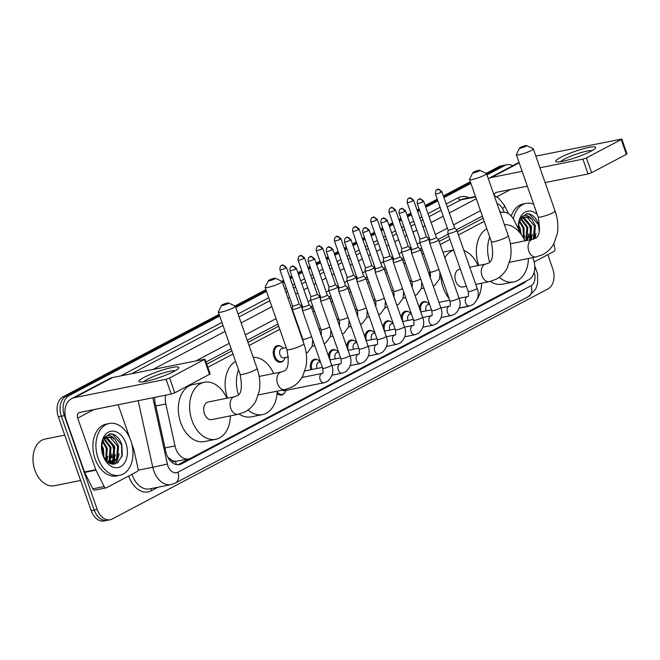 <?xml version="1.0" encoding="UTF-8"?>
<svg xmlns="http://www.w3.org/2000/svg" width="660" height="660" viewBox="0 0 660 660"><rect width="100%" height="100%" fill="white"/><g stroke="black" fill="none" stroke-linecap="round" stroke-linejoin="round"><path stroke-width="0.99" d="M283.552 360.376A8.456 5.808 -101.3 0 1 280.813 362.208A8.456 5.808 -101.3 0 1 273.9 356.689A8.456 5.808 -101.3 0 1 277.489 345.617A8.456 5.808 -101.3 0 1 280.723 346.252M310.802 369.74A8.456 5.808 -101.3 0 1 314.581 359.254A8.456 5.808 -101.3 0 1 317.815 359.89M328.507 356.095A8.456 5.808 -101.3 0 1 332.764 349.651A8.456 5.808 -101.3 0 1 335.998 350.287M346.69 346.5A8.456 5.808 -101.3 0 1 350.947 340.048A8.456 5.808 -101.3 0 1 354.181 340.684M364.873 336.897A8.456 5.808 -101.3 0 1 369.13 330.454A8.456 5.808 -101.3 0 1 372.364 331.081M383.056 327.294A8.456 5.808 -101.3 0 1 387.313 320.851A8.456 5.808 -101.3 0 1 390.547 321.478M401.239 317.691A8.456 5.808 -101.3 0 1 405.496 311.248A8.456 5.808 -101.3 0 1 408.73 311.875M419.422 308.088A8.456 5.808 -101.3 0 1 423.679 301.645A8.456 5.808 -101.3 0 1 426.913 302.28M165.66 395.191A15.856 10.898 78.7 0 0 165.817 403.986L175.015 445.921A15.856 10.898 78.7 0 0 175.766 448.569A15.856 10.898 78.7 0 0 188.727 458.923A15.856 10.898 78.7 0 0 190.798 458.18L528.841 279.675A15.856 10.898 78.7 0 0 532.678 257.647M167.838 457.215L171.369 460.004A5.288 3.63 78.7 0 0 175.444 461.414A15.856 11.294 62.2 0 1 176.278 464.541M175.444 461.414L175.618 461.323A15.856 10.898 -101.3 0 1 171.369 460.004M483.103 218.229L457.355 231.833M448.841 236.321L439.172 241.436M422.474 250.247L420.989 251.031M404.291 259.85L402.806 260.634M386.108 269.453L384.623 270.237M367.925 279.056L366.44 279.84M349.742 288.651L348.257 289.443M331.559 298.254L330.074 299.046M313.376 307.857L311.891 308.641M295.193 317.46L294.772 317.683M278.701 326.172L247.962 342.4M231.899 350.889L206.745 364.163M175.618 461.323L188.727 458.923M484.201 221.364L458.444 234.96M449.938 239.456L440.261 244.563M423.571 253.374L422.087 254.166M405.388 262.977L403.903 263.769M387.205 272.58L385.721 273.364M369.022 282.183L367.537 282.967M350.839 291.786L349.354 292.57M332.656 301.389L331.171 302.173M314.474 310.984L312.988 311.776M296.29 320.587L295.861 320.818M279.79 329.299L249.059 345.526M232.988 354.016L207.842 367.298M520.93 234.052L513.991 220.126A15.856 10.898 78.7 0 0 502.079 212.273A15.856 10.898 78.7 0 0 500.272 212.883M284.278 393.212A8.456 5.808 -101.3 0 1 281.539 395.043A8.456 5.808 -101.3 0 1 277.084 393.475M154.712 397.386A15.856 10.898 78.7 0 0 155.215 403.367L165.792 451.588A15.856 10.898 78.7 0 0 166.543 454.237A15.856 10.898 78.7 0 0 179.512 464.582A15.856 10.898 78.7 0 0 181.574 463.848L523.57 283.255A15.856 10.898 78.7 0 0 526.267 281.036M189.296 458.782L178.563 464.45A15.856 10.898 -101.3 0 1 177.969 464.731M531.688 237.847A21.145 14.528 -101.3 0 1 531.473 239.555A21.145 14.528 -101.3 0 0 531.688 237.847M114.865 457.957A21.145 14.528 -101.3 0 1 114.13 462.082A21.145 14.528 -101.3 0 0 114.865 457.957M113.974 462.627A21.145 14.528 -101.3 0 1 113.429 464.244A21.145 14.528 -101.3 0 0 113.974 462.627M547.8 254.686L552.758 268.843A15.856 10.898 -101.3 0 1 548.097 288.849L112.233 519.007A15.856 10.898 -101.3 0 1 110.162 519.75A15.856 10.898 -101.3 0 1 97.201 509.404L64.358 415.618A15.856 10.898 -101.3 0 1 69.019 395.612L219.697 316.041M486.973 174.9L504.883 165.445A15.856 10.898 -101.3 0 1 506.946 164.711A15.856 10.898 -101.3 0 1 512.721 165.726M235.768 307.56L266.5 291.332M282.571 282.843L284.179 281.993M290.317 278.751L292.363 277.67M298.51 274.428L302.363 272.39M308.5 269.148L310.546 268.067M316.693 264.825L320.546 262.787M326.683 259.545L328.729 258.464M334.876 255.222L338.728 253.192M344.866 249.942L346.912 248.87M353.059 245.619L356.911 243.589M363.049 240.339L365.096 239.266M371.242 236.016L375.094 233.986M381.233 230.744L383.278 229.663M389.425 226.421L393.277 224.383M399.415 221.141L401.462 220.06M407.608 216.818L411.452 214.78M417.599 211.538L419.644 210.457M425.782 207.215L437.827 200.855M443.965 197.612L470.91 183.389M110.162 519.75L104.14 520.963A15.856 10.898 -101.3 0 1 91.179 510.609L58.336 416.823L61.347 416.221A15.856 10.898 -101.3 0 1 66.008 396.214L219.4 315.208L66.008 396.214A15.856 10.898 -101.3 0 0 61.347 416.221L94.19 510.007L61.347 416.221L64.358 415.618M107.151 520.352A15.856 10.898 -101.3 0 1 94.19 510.007A15.856 10.898 -101.3 0 0 107.151 520.352M486.214 173.332L498.853 166.658L501.864 166.056A15.856 10.898 -101.3 0 1 503.935 165.313A15.856 10.898 -101.3 0 0 501.864 166.056L486.684 174.075L501.864 166.056L504.883 165.445M235.471 306.727L266.203 290.499L235.471 306.727M282.274 282.01L283.882 281.16L282.274 282.01M290.029 277.918L292.075 276.837L290.029 277.918M298.213 273.595L302.065 271.557L298.213 273.595M308.212 268.315L310.258 267.234L308.212 268.315M316.396 263.992L320.248 261.954L316.396 263.992M326.395 258.712L328.433 257.631L326.395 258.712M334.579 254.389L338.432 252.359L334.579 254.389M344.578 249.109L346.615 248.036L344.578 249.109M352.762 244.786L356.614 242.756L352.762 244.786M362.761 239.514L364.798 238.433L362.761 239.514M370.945 235.191L374.798 233.153L370.945 235.191M380.944 229.911L382.981 228.83L380.944 229.911M389.128 225.588L392.98 223.55L389.128 225.588M399.127 220.308L401.164 219.227L399.127 220.308M407.311 215.985L411.163 213.947L407.311 215.985M417.31 210.705L419.347 209.624L417.31 210.705M425.494 206.382L437.531 200.029L425.494 206.382M443.677 196.779L470.613 182.556L443.677 196.779M482.361 216.109L456.373 229.837M448.099 234.201L438.19 239.44M421.732 248.127L420.007 249.035M403.549 257.73L401.825 258.637M385.366 267.333L383.641 268.24M367.183 276.928L365.459 277.843M349 286.531L347.275 287.447M330.817 296.134L329.092 297.049M312.634 305.737L310.909 306.644M294.451 315.34L294.022 315.562M277.959 324.052L247.22 340.279M231.157 348.76L206.002 362.043M501.435 212.404A15.856 10.898 78.7 0 0 499.711 211.266M112.744 464.228A21.145 14.528 78.7 0 0 113.149 463.023M113.248 462.693A21.145 14.528 78.7 0 0 113.916 459.657M114.221 456.068A21.145 14.528 78.7 0 0 112.522 445.5M531.053 235.958A21.145 14.528 78.7 0 0 529.345 225.398M111.771 453.907A25.369 17.432 -101.3 0 1 111.919 457.603A25.369 17.432 -101.3 0 0 111.771 453.907M528.602 233.797A25.369 17.432 -101.3 0 1 528.751 237.493A25.369 17.432 -101.3 0 0 528.602 233.797M58.336 416.823A15.856 10.898 -101.3 0 1 62.997 396.817L219.112 314.383M235.001 305.984L265.914 289.666M281.803 281.275L283.594 280.327M289.74 277.084L291.778 276.004M297.924 272.762L301.777 270.724M307.923 267.481L309.961 266.401M316.107 263.159L319.96 261.129M326.106 257.878L328.144 256.806M334.29 253.555L338.143 251.526M344.289 248.275L346.327 247.203M352.473 243.952L356.326 241.923M362.472 238.681L364.51 237.6M370.656 234.358L374.509 232.32M380.655 229.078L382.693 227.997M388.839 224.755L392.692 222.717M398.838 219.475L400.876 218.394M407.022 215.152L410.875 213.114M417.021 209.872L419.059 208.791M425.205 205.549L437.242 199.196M443.388 195.946L470.324 181.723M498.853 166.658A15.856 10.898 -101.3 0 1 500.923 165.916L506.946 164.711M173.951 371.448A21.145 3.061 160.7 0 1 154.828 379.03A21.145 3.061 160.7 0 1 139.846 381.959A21.145 3.061 160.7 0 1 143.831 377.487A21.145 3.061 160.7 0 1 167.788 368.519A21.145 3.061 160.7 0 1 178.447 368.437A21.145 3.061 160.7 0 1 173.951 371.448M175.139 370.796A16.912 2.45 -19.3 0 0 163.309 372.983A16.912 2.45 -19.3 0 0 147.642 379.162A16.912 2.45 -19.3 0 0 143.905 381.736M131.695 443.454L133.856 449.625A2.64 1.815 78.7 0 1 133.98 450.062L138.055 468.641A2.64 1.815 78.7 0 1 137.156 471.529L106.466 487.74A2.64 1.815 78.7 0 1 106.12 487.864L94.825 490.124A2.64 1.815 -101.3 0 1 92.837 488.821L84.662 472.411A2.64 1.815 -101.3 0 1 84.488 471.991L66.412 420.379A21.145 15.056 62.2 0 1 71.602 398.665A21.145 15.056 62.2 0 1 74.563 397.617L166.064 379.261L169.587 378.015L174.776 392.824L171.245 394.07L79.744 412.426A5.288 3.762 -117.8 0 0 79.01 412.682A5.288 3.762 -117.8 0 0 77.707 418.118L95.782 469.73A2.64 1.815 78.7 0 0 95.964 470.143L104.14 486.552A2.64 1.815 78.7 0 0 106.12 487.864M71.602 398.665L109.675 378.56A21.145 15.056 62.2 0 1 112.637 377.512L204.988 359.147L169.587 378.015M204.988 359.147L210.177 373.956L174.776 392.824M118.132 404.72L129.838 438.141M80.619 480.463L54.367 485.727A23.785 16.343 -101.3 0 1 36.053 473.03L35.904 472.709A22.729 15.617 -101.3 0 1 34.823 470.011A22.729 15.617 -101.3 0 1 33 458.213L33.008 457.858A23.785 16.343 -101.3 0 1 45.012 439.082L64.738 435.13M36.053 473.03A23.785 16.343 -101.3 0 1 34.914 470.201A23.785 16.343 -101.3 0 1 33.008 457.858M110.632 460.276A23.785 16.343 -101.3 0 1 110.22 462.949M130.862 440.748A26.425 18.158 -101.3 0 1 119.65 475.324A26.425 18.158 -101.3 0 1 98.043 458.081A26.425 18.158 -101.3 0 1 109.255 423.505A26.425 18.158 -101.3 0 1 130.862 440.748M119.65 475.324L116.638 475.934A26.425 18.158 -101.3 0 1 95.032 458.683A26.425 18.158 -101.3 0 1 106.243 424.108L109.255 423.505M103.513 456.91L110.105 463.576L117.653 462.891L122.257 455.317L121.819 444.807C119.468 437.959 115.789 434.305 110.789 433.859L109.56 433.999L103.595 438.636C107.126 434.14 110.946 434.486 115.071 439.675A13.216 9.083 -101.3 0 0 108.091 437.217A13.216 9.083 -101.3 0 0 102.473 442.464L101.475 446.737M102.968 455.483A18.497 12.713 -101.3 0 1 101.483 445.88A18.497 12.713 -101.3 0 1 111.631 431.153A18.497 12.713 -101.3 0 1 125.936 443.347A18.497 12.713 -101.3 0 1 121.242 466.257A18.497 12.713 -101.3 0 1 103.851 457.677A18.497 12.713 -101.3 0 1 102.968 455.483M109.626 463.361L112.843 459.83L113.825 446.853L105.971 438.058M109.964 463.518L113.784 459.64L114.766 446.663L107.547 438.017L106.425 437.794M107.91 462.305L109.073 460.589L110.063 447.604L104.239 439.535M108.38 462.643L110.014 460.399L111.004 447.422L104.659 439.09M105.798 460.342L106.293 448.363L102.688 441.977M106.359 460.944L107.242 448.173L103.051 441.251M103.249 456.258L102.531 449.122L101.5 446.473M103.958 457.727L103.471 448.932L101.747 445.005M110.385 463.683L111.862 463.411L117.546 458.89L118.536 445.912L115.071 439.675M111.392 463.493L116.605 459.079L117.595 446.094L110.377 437.448L107.836 437.266M110.022 463.534L111.862 463.411M106.763 461.34L107.861 456.151M109.296 463.188L111.623 455.4M111.878 464.112L112.546 463.237M112.72 462.982L115.393 454.641M114.988 464.062L117.125 461.159L119.155 453.89M106.433 461.026L106.639 460.391M108.982 463.015L110.401 459.632M111.54 464.038L112.051 463.369M112.142 463.237L114.163 458.873M114.526 464.153L116.655 461.249L117.934 458.122M121.877 456.72L121.489 444.733L112.571 434.247L109.345 434.049M227.716 303.699A3.696 0.536 -19.3 0 0 228.508 302.94A3.696 0.536 -19.3 0 0 225.976 303.369A3.696 0.536 -19.3 0 0 222.445 304.755A3.696 0.536 -19.3 0 0 221.595 305.365A3.696 0.536 -19.3 0 0 223.699 305.225A3.696 0.536 -19.3 0 0 227.716 303.699M228.508 302.94L235.133 306.05A8.984 1.303 160.7 0 1 235.29 306.19A8.984 1.303 160.7 0 1 233.211 307.882A8.984 1.303 160.7 0 1 224.029 311.413A8.984 1.303 160.7 0 1 218.328 312.13A8.984 1.303 160.7 0 1 218.353 311.924L221.595 305.365M238.128 414.315A8.984 6.171 78.7 0 1 230.785 408.449A8.984 6.171 78.7 0 1 233.425 397.114A8.984 6.171 78.7 0 1 234.597 396.693L208.238 401.981A8.984 6.171 78.7 0 0 204.427 413.737A8.984 6.171 78.7 0 0 211.777 419.603L238.128 414.315L245 411.881C249.67 409.365 253.308 405.685 255.915 400.834L259.182 391.372C260.502 383.922 259.801 376.258 257.07 368.387L235.29 306.19M230.398 415.866A29.073 19.973 -101.3 0 1 215.721 439.296A29.073 19.973 -101.3 0 1 191.953 420.329A29.073 19.973 -101.3 0 1 204.286 382.288A29.073 19.973 -101.3 0 1 226.867 398.244M215.721 439.296L204.427 441.565A29.073 19.973 -101.3 0 1 180.658 422.59A29.073 19.973 -101.3 0 1 192.992 384.557L204.286 382.288M274.519 278.982A3.696 0.536 -19.3 0 0 275.311 278.231A3.696 0.536 -19.3 0 0 272.778 278.66A3.696 0.536 -19.3 0 0 269.247 280.038A3.696 0.536 -19.3 0 0 268.397 280.649A3.696 0.536 -19.3 0 0 270.501 280.508A3.696 0.536 -19.3 0 0 274.519 278.982M275.311 278.231L281.935 281.333A8.984 1.303 160.7 0 1 282.092 281.482A8.984 1.303 160.7 0 1 280.013 283.165A8.984 1.303 160.7 0 1 270.831 286.704A8.984 1.303 160.7 0 1 265.13 287.422A8.984 1.303 160.7 0 1 265.155 287.207L268.397 280.649M258.324 394.927A8.984 6.171 78.7 0 0 258.58 394.886L284.938 389.606L291.802 387.164C296.472 384.648 300.11 380.968 302.717 376.117L305.984 366.663C307.304 359.205 306.603 351.541 303.872 343.67L282.092 281.482M277.2 391.157A29.073 19.973 -101.3 0 1 262.523 414.579A29.073 19.973 -101.3 0 1 248.053 409.975M262.523 414.579L251.229 416.848A29.073 19.973 -101.3 0 1 239.167 414.084M227.543 398.112A29.073 19.973 -101.3 0 1 227.461 397.881A29.073 19.973 -101.3 0 1 235.587 361.424M238.425 394.622A29.073 19.973 -101.3 0 1 238.499 369.74M253.192 357.316A29.073 19.973 -101.3 0 1 273.669 373.535M478.921 171.047A3.696 0.536 -19.3 0 0 479.721 170.288A3.696 0.536 -19.3 0 0 477.188 170.717A3.696 0.536 -19.3 0 0 473.649 172.103A3.696 0.536 -19.3 0 0 472.808 172.706A3.696 0.536 -19.3 0 0 474.903 172.565A3.696 0.536 -19.3 0 0 478.921 171.047M479.721 170.288L486.346 173.39A8.984 1.303 160.7 0 1 486.494 173.539A8.984 1.303 160.7 0 1 484.415 175.222A8.984 1.303 160.7 0 1 475.241 178.761A8.984 1.303 160.7 0 1 469.54 179.479A8.984 1.303 160.7 0 1 469.565 179.264L472.808 172.706M460.342 269.148L459.451 269.329A8.984 6.171 78.7 0 0 455.639 281.086A8.984 6.171 78.7 0 0 462.982 286.951L466.339 286.275M481.61 283.214A29.073 19.973 -101.3 0 1 477.378 298.848M469.153 306.001A29.073 19.973 -101.3 0 1 466.933 306.644A29.073 19.973 -101.3 0 1 464.648 306.908M449.072 298.501A29.073 19.973 -101.3 0 1 443.165 287.669A29.073 19.973 -101.3 0 1 440.831 274.956M444.873 257.722A29.073 19.973 -101.3 0 1 453.684 250.132M463.881 250.47A29.073 19.973 -101.3 0 1 478.079 265.592M429.528 275.418A29.073 19.973 -101.3 0 1 429.833 271.26M442.942 252.219A29.073 19.973 -101.3 0 1 444.205 251.897L453.635 250.008M525.731 146.33A3.696 0.536 -19.3 0 0 526.523 145.571A3.696 0.536 -19.3 0 0 523.99 146A3.696 0.536 -19.3 0 0 520.459 147.386A3.696 0.536 -19.3 0 0 519.61 147.997A3.696 0.536 -19.3 0 0 521.705 147.856A3.696 0.536 -19.3 0 0 525.731 146.33M526.523 145.571L533.148 148.673A8.984 1.303 160.7 0 1 533.305 148.822A8.984 1.303 160.7 0 1 531.217 150.513A8.984 1.303 160.7 0 1 522.043 154.044A8.984 1.303 160.7 0 1 516.343 154.762A8.984 1.303 160.7 0 1 516.367 154.555L519.61 147.997M509.536 262.276A8.984 6.171 78.7 0 0 509.784 262.235L536.143 256.946L543.015 254.512C547.684 251.996 551.323 248.317 553.93 243.466L557.197 234.003C558.517 226.553 557.815 218.889 555.085 211.018L533.305 148.822M528.413 258.497A29.073 19.973 -101.3 0 1 513.736 281.927A29.073 19.973 -101.3 0 1 499.265 277.324M513.736 281.927L502.441 284.196A29.073 19.973 -101.3 0 1 490.38 281.432M478.756 265.46A29.073 19.973 -101.3 0 1 478.673 265.221A29.073 19.973 -101.3 0 1 486.799 228.773M489.637 261.971A29.073 19.973 -101.3 0 1 489.712 237.088M504.405 224.664A29.073 19.973 -101.3 0 1 524.881 240.875M324.043 382.742A4.76 3.267 -101.3 0 1 320.149 379.64A4.76 3.267 -101.3 0 1 321.37 373.741A4.76 3.267 -101.3 0 1 322.171 373.411L322.41 373.321C323.136 373.692 323.227 372.009 322.69 368.272A4.76 0.693 -19.3 0 0 325.71 367.892A4.76 0.693 -19.3 0 0 330.569 366.019A4.76 0.693 -19.3 0 0 330.751 365.921A4.76 0.693 -19.3 0 0 331.666 365.128C334.051 371.217 332.698 376.612 327.591 381.307L324.043 382.742L284.575 390.662A4.76 3.267 -101.3 0 1 282.455 390.101M285.912 390.39L285.516 391.322A7.928 5.445 -101.3 0 1 282.191 394.375A7.928 5.445 -101.3 0 1 277.175 391.966M310.274 308.072A4.76 0.693 -19.3 0 0 311.371 307.172A4.76 0.693 -19.3 0 0 311.355 307.139L309.086 304.639A3.432 0.495 -19.3 0 0 309.078 304.623A3.432 0.495 -19.3 0 1 308.294 305.291A3.432 0.495 -19.3 0 1 303.715 306.916A3.432 0.495 -19.3 0 1 302.61 306.925A3.432 0.495 -19.3 0 1 302.602 306.892L302.387 310.274A4.76 0.693 -19.3 0 0 302.396 310.324A4.76 0.693 -19.3 0 0 303.93 310.307A4.76 0.693 -19.3 0 0 310.274 308.072M328.457 298.468A4.76 0.693 -19.3 0 0 329.554 297.577A4.76 0.693 -19.3 0 0 329.538 297.536L327.269 295.036A3.432 0.495 -19.3 0 1 327.277 295.045A3.432 0.495 -19.3 0 1 326.477 295.697A3.432 0.495 -19.3 0 1 321.899 297.313A3.432 0.495 -19.3 0 1 320.785 297.322A3.432 0.495 -19.3 0 1 320.785 297.289L320.57 300.679A4.76 0.693 -19.3 0 0 320.578 300.721A4.76 0.693 -19.3 0 0 322.113 300.704A4.76 0.693 -19.3 0 0 328.457 298.468M317.097 368.478A4.76 3.267 -101.3 0 1 317.056 368.354A4.76 3.267 -101.3 0 1 319.077 362.125L320.447 361.853M338.968 287.686A3.432 0.495 -19.3 0 0 338.968 287.719L338.753 291.076A4.76 0.693 -19.3 0 0 338.762 291.118A4.76 0.693 -19.3 0 0 340.296 291.101A4.76 0.693 -19.3 0 0 346.64 288.865A4.76 0.693 -19.3 0 0 347.737 287.974A4.76 0.693 -19.3 0 0 347.721 287.933L345.452 285.433A3.432 0.495 -19.3 0 0 345.444 285.417M331.972 249.859A3.432 0.495 -19.3 0 1 328.465 251.212A3.432 0.495 -19.3 0 1 326.287 251.485L338.968 287.719A3.432 0.495 -19.3 0 0 340.082 287.71A3.432 0.495 -19.3 0 0 344.66 286.093A3.432 0.495 -19.3 0 0 345.46 285.45L332.772 249.216C327.187 244.398 329.06 248.152 327.921 247.31A3.432 2.45 -117.8 0 1 328.399 247.145A3.432 2.45 62.2 0 1 331.972 249.859A3.432 0.495 -19.3 0 0 332.772 249.216M311.916 369.517A7.928 5.445 -101.3 0 1 315.439 359.626A7.928 5.445 -101.3 0 1 319.688 361.152L320.405 361.861M335.28 358.875A4.76 3.267 -101.3 0 1 335.239 358.751A4.76 3.267 -101.3 0 1 337.26 352.522L338.629 352.25M364.823 279.262A4.76 0.693 -19.3 0 0 365.921 278.372A4.76 0.693 -19.3 0 0 365.904 278.33L363.635 275.83A3.432 0.495 -19.3 0 1 363.643 275.847A3.432 0.495 -19.3 0 1 362.843 276.49A3.432 0.495 -19.3 0 1 358.264 278.108A3.432 0.495 -19.3 0 1 357.151 278.116L356.936 281.474A4.76 0.693 -19.3 0 0 356.945 281.515A4.76 0.693 -19.3 0 0 358.479 281.507A4.76 0.693 -19.3 0 0 364.823 279.262M357.151 278.083A3.432 0.495 -19.3 0 0 357.151 278.116L344.471 241.89A3.432 0.495 -19.3 0 0 346.649 241.609A3.432 0.495 -19.3 0 0 350.155 240.257A3.432 0.495 -19.3 0 0 350.955 239.613L363.643 275.847M330.099 359.914A7.928 5.445 -101.3 0 1 333.622 350.023A7.928 5.445 -101.3 0 1 337.87 351.557L338.588 352.258M353.463 349.272A4.76 3.267 -101.3 0 1 353.422 349.148A4.76 3.267 -101.3 0 1 355.443 342.928L356.804 342.647M383.006 269.659A4.76 0.693 -19.3 0 0 384.103 268.768A4.76 0.693 -19.3 0 0 384.087 268.736L381.818 266.227A3.432 0.495 -19.3 0 0 381.81 266.219A3.432 0.495 -19.3 0 1 381.026 266.887A3.432 0.495 -19.3 0 1 376.447 268.504A3.432 0.495 -19.3 0 1 375.334 268.513A3.432 0.495 -19.3 0 0 375.334 268.513L375.119 271.87A4.76 0.693 -19.3 0 0 375.127 271.912A4.76 0.693 -19.3 0 0 376.662 271.903A4.76 0.693 -19.3 0 0 383.006 269.659M348.282 350.311A7.928 5.445 -101.3 0 1 351.805 340.42A7.928 5.445 -101.3 0 1 356.053 341.954L356.771 342.655M371.646 339.669A4.76 3.267 -101.3 0 1 371.605 339.545A4.76 3.267 -101.3 0 1 373.618 333.325L374.987 333.044M401.189 260.057A4.76 0.693 -19.3 0 0 402.286 259.165A4.76 0.693 -19.3 0 0 402.27 259.132L400.001 256.625A3.432 0.495 -19.3 0 1 400.001 256.641A3.432 0.495 -19.3 0 1 399.209 257.284A3.432 0.495 -19.3 0 1 394.63 258.901A3.432 0.495 -19.3 0 1 393.517 258.91A3.432 0.495 -19.3 0 1 393.517 258.885L393.302 262.267A4.76 0.693 -19.3 0 0 393.31 262.309A4.76 0.693 -19.3 0 0 394.845 262.3A4.76 0.693 -19.3 0 0 401.189 260.057M366.465 340.709A7.928 5.445 -101.3 0 1 369.988 330.817A7.928 5.445 -101.3 0 1 374.236 332.351L374.954 333.052M389.829 330.074A4.76 3.267 -101.3 0 1 389.788 329.942A4.76 3.267 -101.3 0 1 391.801 323.722L393.17 323.45L392.42 322.748A7.928 5.445 -101.3 0 0 388.171 321.214L385.432 321.766M411.7 249.282A3.432 0.495 -19.3 0 0 411.7 249.315L411.485 252.664A4.76 0.693 -19.3 0 0 411.493 252.714A4.76 0.693 -19.3 0 0 413.028 252.697A4.76 0.693 -19.3 0 0 419.372 250.462A4.76 0.693 -19.3 0 0 420.469 249.562A4.76 0.693 -19.3 0 0 420.453 249.529L418.184 247.03A3.432 0.495 -19.3 0 0 418.176 247.013M404.704 211.456A3.432 0.495 -19.3 0 1 401.197 212.809A3.432 0.495 -19.3 0 1 399.011 213.081L411.7 249.315A3.432 0.495 -19.3 0 0 412.813 249.307A3.432 0.495 -19.3 0 0 417.392 247.681A3.432 0.495 -19.3 0 0 418.184 247.038L405.504 210.812C399.919 205.994 401.783 209.748 400.653 208.906A3.432 2.45 -117.8 0 1 401.132 208.733A3.432 2.45 62.2 0 1 404.704 211.456A3.432 0.495 -19.3 0 0 405.504 210.812M384.648 331.114A7.928 5.445 -101.3 0 1 388.171 321.214M408.012 320.471A4.76 3.267 -101.3 0 1 407.971 320.347A4.76 3.267 -101.3 0 1 409.984 314.119L411.353 313.846M429.883 239.679A3.432 0.495 -19.3 0 0 429.883 239.712L429.668 243.07A4.76 0.693 -19.3 0 0 429.677 243.111A4.76 0.693 -19.3 0 0 431.211 243.095A4.76 0.693 -19.3 0 0 437.555 240.859A4.76 0.693 -19.3 0 0 438.653 239.968A4.76 0.693 -19.3 0 0 438.636 239.926L436.367 237.427A3.432 0.495 -19.3 0 0 436.351 237.41M422.887 201.853A3.432 0.495 -19.3 0 1 419.38 203.206A3.432 0.495 -19.3 0 1 417.194 203.478L429.883 239.712A3.432 0.495 -19.3 0 0 430.996 239.704A3.432 0.495 -19.3 0 0 435.575 238.087A3.432 0.495 -19.3 0 0 436.367 237.443L423.687 201.209C418.102 196.391 419.966 200.145 418.836 199.303A3.432 2.45 -117.8 0 1 419.314 199.138A3.432 2.45 62.2 0 1 422.887 201.853A3.432 0.495 -19.3 0 0 423.687 201.209M402.831 321.511A7.928 5.445 -101.3 0 1 406.354 311.611A7.928 5.445 -101.3 0 1 410.602 313.145L411.32 313.855M426.195 310.868A4.76 3.267 -101.3 0 1 426.154 310.745A4.76 3.267 -101.3 0 1 428.167 304.516L429.536 304.243M455.738 231.256A4.76 0.693 -19.3 0 0 456.835 230.365A4.76 0.693 -19.3 0 0 456.819 230.323L454.55 227.824A3.432 0.495 -19.3 0 0 454.534 227.807A3.432 0.495 -19.3 0 1 453.758 228.484A3.432 0.495 -19.3 0 1 449.18 230.101A3.432 0.495 -19.3 0 1 448.066 230.109A3.432 0.495 -19.3 0 0 448.066 230.109L447.851 233.467A4.76 0.693 -19.3 0 0 447.859 233.508A4.76 0.693 -19.3 0 0 449.394 233.491A4.76 0.693 -19.3 0 0 455.738 231.256M421.014 311.908A7.928 5.445 -101.3 0 1 424.537 302.016A7.928 5.445 -101.3 0 1 428.785 303.55L429.503 304.252M288.544 356.878L283.849 357.819A4.76 3.267 -101.3 0 1 279.964 354.717A4.76 3.267 -101.3 0 1 281.977 348.496L286.217 347.647M292.561 305.943L292.355 309.317A4.76 0.693 -19.3 0 0 292.355 309.358A4.76 0.693 -19.3 0 0 293.898 309.342A4.76 0.693 -19.3 0 0 298.815 307.766A4.76 0.693 -19.3 0 0 301.339 306.215A4.76 0.693 -19.3 0 0 301.315 306.174L299.046 303.674A3.432 0.495 -19.3 0 0 299.038 303.658M285.186 357.555L284.79 358.479A7.928 5.445 -101.3 0 1 281.465 361.531A7.928 5.445 -101.3 0 1 274.981 356.359A7.928 5.445 -101.3 0 1 278.347 345.988A7.928 5.445 -101.3 0 1 282.596 347.523L283.313 348.224M292.561 305.926A3.432 0.495 -19.3 0 0 292.57 305.959A3.432 0.495 -19.3 0 0 293.675 305.951A3.432 0.495 -19.3 0 0 298.262 304.334A3.432 0.495 -19.3 0 0 299.054 303.683L286.366 267.457C280.789 262.639 282.653 266.392 281.523 265.551A3.432 2.45 -117.8 0 1 282.001 265.386A3.432 2.45 62.2 0 1 285.574 268.1A3.432 0.495 -19.3 0 0 286.366 267.457M310.538 299.714A4.76 0.693 -19.3 0 0 310.538 299.755A4.76 0.693 -19.3 0 0 312.081 299.739A4.76 0.693 -19.3 0 0 316.998 298.163A4.76 0.693 -19.3 0 0 319.522 296.612A4.76 0.693 -19.3 0 0 319.498 296.571L317.229 294.071A3.432 0.495 -19.3 0 1 317.237 294.088A3.432 0.495 -19.3 0 1 316.445 294.731A3.432 0.495 -19.3 0 1 311.858 296.348A3.432 0.495 -19.3 0 1 310.753 296.356A3.432 0.495 -19.3 0 0 310.753 296.356L310.538 299.714M328.721 290.111A4.76 0.693 -19.3 0 0 328.721 290.152A4.76 0.693 -19.3 0 0 330.264 290.144A4.76 0.693 -19.3 0 0 335.181 288.568A4.76 0.693 -19.3 0 0 337.705 287.009A4.76 0.693 -19.3 0 0 337.681 286.968L335.412 284.468A3.432 0.495 -19.3 0 1 335.42 284.485A3.432 0.495 -19.3 0 1 334.628 285.128A3.432 0.495 -19.3 0 1 330.041 286.745A3.432 0.495 -19.3 0 1 328.936 286.753A3.432 0.495 -19.3 0 1 328.927 286.721L328.721 290.111M318.697 328.07A7.928 5.445 -101.3 0 1 318.962 328.317L319.679 329.026M346.904 280.508A4.76 0.693 -19.3 0 0 346.904 280.549A4.76 0.693 -19.3 0 0 348.447 280.541A4.76 0.693 -19.3 0 0 353.364 278.965A4.76 0.693 -19.3 0 0 355.888 277.406A4.76 0.693 -19.3 0 0 355.864 277.373L353.595 274.865A3.432 0.495 -19.3 0 1 353.603 274.882A3.432 0.495 -19.3 0 1 352.811 275.525A3.432 0.495 -19.3 0 1 348.224 277.142A3.432 0.495 -19.3 0 1 347.119 277.15L346.904 280.508M347.111 277.126A3.432 0.495 -19.3 0 0 347.119 277.15L334.43 240.925A3.432 0.495 -19.3 0 0 336.608 240.644A3.432 0.495 -19.3 0 0 340.123 239.299A3.432 0.495 -19.3 0 0 340.915 238.648L353.603 274.882M336.88 318.475A7.928 5.445 -101.3 0 1 337.144 318.714L337.862 319.423M365.293 267.523A3.432 0.495 -19.3 0 0 365.302 267.548L365.087 270.905A4.76 0.693 -19.3 0 0 365.087 270.947A4.76 0.693 -19.3 0 0 366.622 270.938A4.76 0.693 -19.3 0 0 371.547 269.363A4.76 0.693 -19.3 0 0 374.072 267.803A4.76 0.693 -19.3 0 0 374.047 267.77L371.778 265.262A3.432 0.495 -19.3 0 0 371.77 265.254M358.306 229.697A3.432 0.495 -19.3 0 1 354.791 231.049A3.432 0.495 -19.3 0 1 352.613 231.322L365.302 267.548A3.432 0.495 -19.3 0 0 366.407 267.539A3.432 0.495 -19.3 0 0 370.994 265.922A3.432 0.495 -19.3 0 0 371.786 265.279L359.098 229.053C353.512 224.235 355.385 227.989 354.247 227.147A3.432 2.45 -117.8 0 1 354.733 226.974A3.432 2.45 62.2 0 1 358.306 229.697A3.432 0.495 -19.3 0 0 359.098 229.053M355.055 308.872A7.928 5.445 -101.3 0 1 355.327 309.119L356.045 309.82M370.796 221.719C370.829 216.761 372.735 217.891 372.43 217.544A3.432 2.45 -117.8 0 1 372.916 217.371A3.432 2.45 62.2 0 1 376.489 220.093A3.432 0.495 -19.3 0 1 372.974 221.447A3.432 0.495 -19.3 0 1 370.796 221.719L383.485 257.953A3.432 0.495 -19.3 0 1 383.476 257.92L383.27 261.302A4.76 0.693 -19.3 0 0 383.27 261.352A4.76 0.693 -19.3 0 0 384.805 261.335A4.76 0.693 -19.3 0 0 389.73 259.76A4.76 0.693 -19.3 0 0 392.254 258.2A4.76 0.693 -19.3 0 0 392.23 258.167L393.36 261.368M383.485 257.953A3.432 0.495 -19.3 0 0 384.59 257.945A3.432 0.495 -19.3 0 0 389.169 256.319A3.432 0.495 -19.3 0 0 389.969 255.676A3.432 0.495 -19.3 0 0 389.953 255.651M373.238 299.269A7.928 5.445 -101.3 0 1 373.51 299.516L374.228 300.217M401.453 251.708A4.76 0.693 -19.3 0 0 401.453 251.749A4.76 0.693 -19.3 0 0 402.988 251.732A4.76 0.693 -19.3 0 0 407.913 250.157A4.76 0.693 -19.3 0 0 410.438 248.605A4.76 0.693 -19.3 0 0 410.413 248.564L408.144 246.064A3.432 0.495 -19.3 0 1 408.152 246.081A3.432 0.495 -19.3 0 1 407.352 246.724A3.432 0.495 -19.3 0 1 402.773 248.341A3.432 0.495 -19.3 0 1 401.668 248.35A3.432 0.495 -19.3 0 1 401.659 248.317L401.453 251.708M391.421 289.666A7.928 5.445 -101.3 0 1 391.693 289.913L392.411 290.614M419.636 242.104A4.76 0.693 -19.3 0 0 419.636 242.146A4.76 0.693 -19.3 0 0 421.171 242.129A4.76 0.693 -19.3 0 0 426.096 240.553A4.76 0.693 -19.3 0 0 428.62 239.002A4.76 0.693 -19.3 0 0 428.596 238.961L426.327 236.462A3.432 0.495 -19.3 0 1 426.335 236.478A3.432 0.495 -19.3 0 1 425.535 237.121A3.432 0.495 -19.3 0 1 420.956 238.738A3.432 0.495 -19.3 0 1 419.851 238.747A3.432 0.495 -19.3 0 1 419.842 238.714L419.636 242.104M409.604 280.063A7.928 5.445 -101.3 0 1 409.876 280.31L410.594 281.012M590.783 151.338A21.145 3.061 160.7 0 1 571.651 158.92A21.145 3.061 160.7 0 1 556.669 161.849A21.145 3.061 160.7 0 1 560.654 157.377A21.145 3.061 160.7 0 1 584.611 148.417A21.145 3.061 160.7 0 1 595.279 148.327A21.145 3.061 160.7 0 1 590.783 151.338M591.962 150.686A16.912 2.45 -19.3 0 0 580.14 152.873A16.912 2.45 -19.3 0 0 564.465 159.052A16.912 2.45 -19.3 0 0 560.728 161.626M553.814 243.672L554.887 248.531A2.64 1.815 78.7 0 1 553.979 251.427L534.154 261.896M488.284 178.637A21.145 15.056 62.2 0 1 488.433 178.555A21.145 15.056 62.2 0 1 491.386 177.507L522.142 171.336M539.938 167.772L582.887 159.151L586.41 157.905L591.599 172.714L588.077 173.959L545.119 182.572M621.2 139.54L621.811 139.037L627 153.846L626.389 154.341L621.2 139.54L586.41 157.905M621.811 139.037L535.854 156.123M626.389 154.341L591.599 172.714M527.332 186.145L496.576 192.316A5.288 3.762 -117.8 0 0 495.833 192.58A5.288 3.762 -117.8 0 0 494.175 195.459M539.55 230.587L538.642 224.697C536.291 217.849 532.62 214.195 527.612 213.749L526.391 213.889L520.418 218.526C523.949 214.03 527.777 214.376 531.894 219.565A13.216 9.083 -101.3 0 0 524.914 217.107A13.216 9.083 -101.3 0 0 519.304 222.354L518.298 226.627M518.405 228.987A18.497 12.713 -101.3 0 1 518.306 225.77A18.497 12.713 -101.3 0 1 537.24 214.45M529.543 239.943L530.656 226.743L522.794 217.948M530.483 239.753L531.597 226.553L524.378 217.907L523.248 217.693M525.781 240.702L526.886 227.502L521.07 219.425M526.721 240.512L527.827 227.312L521.482 218.98M523.413 237.922L523.124 228.253L519.511 221.867M523.982 238.986L524.065 228.063L519.874 221.141M520.03 232.246L518.323 226.363M521.095 234.284L520.294 228.822L518.578 224.895M533.33 239.151L534.418 225.992L527.2 217.346L524.667 217.157M534.394 238.73L535.359 225.802L531.894 219.565M513.356 218.947A26.425 18.158 -101.3 0 1 526.078 203.395A26.425 18.158 -101.3 0 1 533.626 204.121M511.261 216.059A26.425 18.158 -101.3 0 1 523.066 203.998L526.078 203.395M524.155 239.349L524.683 236.049M527.389 240.372L528.445 235.29M531.152 239.621L532.216 234.531M535.095 238.342L535.978 233.78M526.919 240.471L527.224 239.522M530.681 239.712L530.995 238.772M534.559 238.656L534.757 238.012M539.344 231.602L538.312 224.623L529.394 214.137L526.168 213.939M164.992 447.934L175.015 445.921M155.793 405.999L165.817 403.986M178.563 464.45L181.574 463.848M152.831 397.765L167.376 464.054A10.568 7.26 78.7 0 0 167.871 465.82A10.568 7.26 78.7 0 0 177.895 472.222L531.053 285.739A10.568 7.26 78.7 0 0 534.154 272.399A10.568 7.26 78.7 0 0 534.121 272.299M177.895 472.222A10.568 7.524 -117.8 0 1 175.304 483.079L171.064 484.588A21.145 14.528 -101.3 0 1 153.78 470.794A21.145 14.528 -101.3 0 1 152.773 467.263L138.055 470.209M175.304 483.079L528.454 296.596L535.606 289.278L537.619 283.478L537.562 273.958L535.384 267.531A10.568 2.813 153.5 0 1 534.649 269.544M158.087 487.195L151.338 490.76A2.64 1.881 62.2 0 1 151.47 488.524M151.338 490.76A23.785 16.343 -101.3 0 1 128.791 476.347A23.785 16.343 -101.3 0 1 128.675 476.008M132.033 474.243A21.145 14.528 78.7 0 0 132.313 475.101A21.145 14.528 78.7 0 0 149.606 488.895L171.064 484.588M120.788 375.87L221.941 322.459M238.012 313.978L268.744 297.742M284.815 289.262L286.423 288.412M292.57 285.17L294.608 284.089M300.754 280.846L304.606 278.809M310.753 275.566L312.79 274.486M318.937 271.243L322.789 269.206M328.936 265.963L330.974 264.883M337.12 261.64L340.972 259.603M347.119 256.361L349.156 255.28M355.303 252.037L359.155 250.008M365.302 246.757L367.339 245.685M373.486 242.434L377.338 240.405M383.485 237.154L385.522 236.082M391.669 232.832L395.522 230.802M401.668 227.56L403.705 226.479M409.852 223.237L413.704 221.199M419.851 217.957L421.888 216.876M428.035 213.634L440.071 207.273M446.218 204.031L458.015 197.802A23.785 16.343 -101.3 0 1 468.98 197.81M69.019 395.612L62.997 396.817M97.201 509.404L91.179 510.609M167.376 464.054L152.773 467.263L138.179 400.702M475.637 196.903L460.762 199.889L447.265 207.017M475.497 196.499L463.518 198.899A21.145 14.528 78.7 0 0 460.762 199.889A2.64 1.881 62.2 0 1 458.015 197.802M153.07 369.402L225.068 331.378M241.139 322.897L271.87 306.669M287.941 298.18L289.55 297.33M295.688 294.088L297.734 293.007M303.88 289.765L307.733 287.727M313.871 284.485L315.917 283.404M322.063 280.162L325.916 278.124M332.054 274.882L334.1 273.801M340.246 270.559L344.099 268.529M350.237 265.279L352.283 264.206M358.429 260.956L362.282 258.926M368.42 255.676L370.466 254.603M376.612 251.353L380.465 249.323M386.603 246.081L388.649 245M394.796 241.758L398.648 239.72M404.786 236.478L406.832 235.397M412.978 232.155L416.831 230.117M422.969 226.875L425.015 225.794M431.161 222.552L443.198 216.191M449.336 212.949L476.281 198.726M441.119 210.26L429.082 216.62M422.936 219.862L420.89 220.943M414.752 224.185L410.899 226.223M404.753 229.465L402.715 230.546M396.569 233.788L392.716 235.826M386.57 239.068L384.532 240.149M378.386 243.391L374.534 245.421M368.387 248.672L366.349 249.744M360.203 252.995L356.35 255.024M350.204 258.274L348.166 259.347M342.02 262.597L338.167 264.627M332.021 267.869L329.983 268.95M323.837 272.192L319.984 274.23M313.838 277.472L311.8 278.553M305.654 281.795L301.801 283.833M295.655 287.075L293.617 288.156M287.471 291.398L285.863 292.248M269.791 300.737L239.06 316.965M222.989 325.446L131.604 373.709M504.265 212.157L502.54 208.692A10.568 7.26 78.7 0 0 497.005 203.544M480.463 210.68L453.527 224.903M447.381 228.145L435.344 234.506M429.198 237.748L428.051 238.359M419.834 242.698L417.161 244.109M411.015 247.351L409.868 247.962M401.651 252.301L398.978 253.712M392.832 256.954L391.685 257.565M383.468 261.896L380.795 263.307M374.649 266.558L373.502 267.16M365.285 271.499L362.612 272.91M356.466 276.152L355.319 276.763M347.102 281.102L344.429 282.513M338.283 285.755L337.136 286.366M328.919 290.705L326.246 292.116M320.1 295.358L318.953 295.969M310.736 300.308L308.063 301.719M301.917 304.961L300.77 305.572M292.553 309.911L292.124 310.134M276.053 318.623L245.322 334.851M229.251 343.332L196.317 360.723M508.579 213.733L504.471 205.483A10.568 2.813 153.5 0 1 502.54 208.692M528.454 296.596A10.568 7.524 -117.8 0 0 531.053 285.739M521.136 283.742L523.57 283.255M112.637 377.512L74.563 397.617M209.566 374.451L204.377 359.642M93.844 409.596L77.707 418.118M84.488 471.991L95.782 469.73M171.245 394.07L166.064 379.261M95.964 470.143L84.662 472.411M92.837 488.821L104.14 486.552M234.597 396.693L236.61 395.992C241.411 394.655 242.583 387.436 240.108 374.327A8.984 1.303 -19.3 0 0 245.809 373.609A8.984 1.303 -19.3 0 0 254.991 370.07A8.984 1.303 -19.3 0 0 257.07 368.387M259.165 376.439L281.399 371.984A8.984 6.171 78.7 0 0 280.228 372.397A8.984 6.171 78.7 0 0 277.588 383.74A8.984 6.171 78.7 0 0 284.938 389.606M281.399 371.984L283.412 371.275C288.214 369.938 289.385 362.719 286.91 349.61A8.984 1.303 -19.3 0 0 292.611 348.892A8.984 1.303 -19.3 0 0 301.793 345.361A8.984 1.303 -19.3 0 0 303.872 343.67M469.763 267.259L485.809 264.041A8.984 6.171 78.7 0 0 484.638 264.462A8.984 6.171 78.7 0 0 481.998 275.798A8.984 6.171 78.7 0 0 489.34 281.663L496.213 279.229C500.882 276.713 504.52 273.025 507.127 268.183L510.394 258.72C511.714 251.262 511.013 243.606 508.282 235.736L486.494 173.539M485.809 264.041L487.814 263.332C492.624 262.003 493.795 254.785 491.32 241.675A8.984 1.303 -19.3 0 0 497.021 240.958A8.984 1.303 -19.3 0 0 506.195 237.418A8.984 1.303 -19.3 0 0 508.282 235.736M510.378 243.787L532.612 239.324A8.984 6.171 78.7 0 0 531.44 239.745A8.984 6.171 78.7 0 0 528.8 251.08A8.984 6.171 78.7 0 0 536.143 256.946M532.612 239.324L534.625 238.623C539.426 237.286 540.598 230.068 538.123 216.959A8.984 1.303 -19.3 0 0 543.823 216.241A8.984 1.303 -19.3 0 0 552.997 212.701A8.984 1.303 -19.3 0 0 555.085 211.018M295.606 269.065A3.432 2.45 62.2 0 0 292.034 266.343A3.432 2.45 -117.8 0 0 291.555 266.516C291.852 266.863 289.946 265.733 289.921 270.691A3.432 0.495 -19.3 0 0 292.099 270.418A3.432 0.495 -19.3 0 0 295.606 269.065A3.432 0.495 -19.3 0 0 296.406 268.422L309.094 304.648M313.789 259.462A3.432 2.45 62.2 0 0 310.216 256.748A3.432 2.45 -117.8 0 0 309.738 256.913C310.035 257.26 308.129 256.138 308.104 261.088A3.432 0.495 -19.3 0 0 310.283 260.815A3.432 0.495 -19.3 0 0 313.789 259.462A3.432 0.495 -19.3 0 0 314.589 258.819L327.277 295.045M349.849 355.525C352.234 361.614 350.881 367.01 345.774 371.704L342.226 373.139A4.76 3.267 -101.3 0 1 338.332 370.037A4.76 3.267 -101.3 0 1 339.553 364.138A4.76 3.267 -101.3 0 1 340.354 363.817L340.593 363.718C341.319 364.089 341.41 362.406 340.873 358.669A4.76 0.693 -19.3 0 0 343.893 358.289A4.76 0.693 -19.3 0 0 348.752 356.416A4.76 0.693 -19.3 0 0 348.934 356.317A4.76 0.693 -19.3 0 0 349.849 355.525L329.554 297.577M368.033 345.923C370.417 352.011 369.064 357.406 363.957 362.101L360.409 363.545A4.76 3.267 -101.3 0 1 356.515 360.434A4.76 3.267 -101.3 0 1 357.736 354.544A4.76 3.267 -101.3 0 1 358.537 354.214L358.776 354.115C359.502 354.486 359.593 352.803 359.057 349.066A4.76 0.693 -19.3 0 0 362.076 348.686A4.76 0.693 -19.3 0 0 366.935 346.813A4.76 0.693 -19.3 0 0 367.108 346.714A4.76 0.693 -19.3 0 0 368.033 345.923L347.737 287.974M350.155 240.257A3.432 2.45 62.2 0 0 346.582 237.542A3.432 2.45 -117.8 0 0 346.104 237.715C346.401 238.062 344.495 236.932 344.471 241.89M386.215 336.32C388.6 342.416 387.247 347.803 382.14 352.498L378.592 353.941A4.76 3.267 -101.3 0 1 374.698 350.831A4.76 3.267 -101.3 0 1 375.92 344.941A4.76 3.267 -101.3 0 1 376.72 344.611L376.959 344.52C377.685 344.883 377.776 343.2 377.239 339.463A4.76 0.693 -19.3 0 0 380.259 339.083A4.76 0.693 -19.3 0 0 385.118 337.21A4.76 0.693 -19.3 0 0 385.291 337.12A4.76 0.693 -19.3 0 0 386.215 336.32L365.921 278.372M368.338 230.662A3.432 2.45 62.2 0 0 364.765 227.939A3.432 2.45 -117.8 0 0 364.287 228.112C364.584 228.459 362.678 227.329 362.645 232.287A3.432 0.495 -19.3 0 0 364.832 232.007A3.432 0.495 -19.3 0 0 368.338 230.662A3.432 0.495 -19.3 0 0 369.138 230.01L381.826 266.244M404.398 326.716C406.783 332.813 405.421 338.209 400.323 342.895L396.775 344.338A4.76 3.267 -101.3 0 1 392.882 341.236A4.76 3.267 -101.3 0 1 394.102 335.338A4.76 3.267 -101.3 0 1 394.903 335.008L395.142 334.917C395.868 335.288 395.959 333.597 395.423 329.86A4.76 0.693 -19.3 0 0 398.442 329.48A4.76 0.693 -19.3 0 0 403.301 327.608A4.76 0.693 -19.3 0 0 403.474 327.517A4.76 0.693 -19.3 0 0 404.398 326.716L384.103 268.768M386.521 221.059A3.432 2.45 62.2 0 0 382.948 218.336A3.432 2.45 -117.8 0 0 382.47 218.51C382.767 218.856 380.861 217.726 380.828 222.684A3.432 0.495 -19.3 0 0 383.014 222.412A3.432 0.495 -19.3 0 0 386.521 221.059A3.432 0.495 -19.3 0 0 387.321 220.415L400.001 256.641M422.582 317.113C424.966 323.21 423.605 328.606 418.506 333.292L414.959 334.736A4.76 3.267 -101.3 0 1 411.064 331.633A4.76 3.267 -101.3 0 1 412.286 325.735A4.76 3.267 -101.3 0 1 413.086 325.405L413.325 325.314C414.051 325.685 414.142 324.002 413.605 320.265A4.76 0.693 -19.3 0 0 416.625 319.877A4.76 0.693 -19.3 0 0 421.484 318.013A4.76 0.693 -19.3 0 0 421.657 317.914A4.76 0.693 -19.3 0 0 422.582 317.113L402.286 259.165M440.764 307.519C443.149 313.607 441.787 319.003 436.681 323.697L433.141 325.132A4.76 3.267 -101.3 0 1 429.247 322.03A4.76 3.267 -101.3 0 1 430.46 316.132A4.76 3.267 -101.3 0 1 431.269 315.802L431.508 315.711C432.234 316.082 432.325 314.399 431.788 310.662A4.76 0.693 -19.3 0 0 434.808 310.283A4.76 0.693 -19.3 0 0 439.667 308.41A4.76 0.693 -19.3 0 0 439.84 308.311A4.76 0.693 -19.3 0 0 440.764 307.519L420.469 249.562M458.947 297.916C461.332 304.004 459.97 309.4 454.864 314.094L451.324 315.529A4.76 3.267 -101.3 0 1 447.43 312.427A4.76 3.267 -101.3 0 1 448.643 306.529A4.76 3.267 -101.3 0 1 449.452 306.207L449.691 306.108C450.417 306.479 450.508 304.796 449.971 301.059A4.76 0.693 -19.3 0 0 452.991 300.679A4.76 0.693 -19.3 0 0 457.85 298.807A4.76 0.693 -19.3 0 0 458.023 298.708A4.76 0.693 -19.3 0 0 458.947 297.916L438.653 239.968M441.07 192.25A3.432 2.45 62.2 0 0 437.497 189.535A3.432 2.45 -117.8 0 0 437.019 189.7C437.316 190.047 435.41 188.925 435.377 193.875A3.432 0.495 -19.3 0 0 437.563 193.603A3.432 0.495 -19.3 0 0 441.07 192.25A3.432 0.495 -19.3 0 0 441.862 191.606L454.55 227.84M477.13 288.313C479.515 294.409 478.154 299.797 473.047 304.491L469.507 305.935A4.76 3.267 -101.3 0 1 465.613 302.825A4.76 3.267 -101.3 0 1 466.826 296.934A4.76 3.267 -101.3 0 1 467.635 296.604L467.874 296.505C468.6 296.876 468.691 295.193 468.154 291.456A4.76 0.693 -19.3 0 0 471.174 291.076A4.76 0.693 -19.3 0 0 476.033 289.204A4.76 0.693 -19.3 0 0 476.207 289.105A4.76 0.693 -19.3 0 0 477.13 288.313L456.835 230.365M281.523 265.551C281.82 265.897 279.914 264.775 279.881 269.726A3.432 0.495 -19.3 0 0 282.059 269.453A3.432 0.495 -19.3 0 0 285.574 268.1M303.32 342.103L302.833 339.265A4.76 0.693 -19.3 0 0 304.367 339.257A4.76 0.693 -19.3 0 0 310.893 336.922A4.76 0.693 -19.3 0 0 311.561 336.493M303.757 258.497A3.432 2.45 62.2 0 0 300.185 255.783A3.432 2.45 -117.8 0 0 299.706 255.948C300.003 256.295 298.097 255.172 298.064 260.123A3.432 0.495 -19.3 0 0 300.242 259.85A3.432 0.495 -19.3 0 0 303.757 258.497A3.432 0.495 -19.3 0 0 304.549 257.854L317.237 294.088M320.735 334.719C321.461 335.09 321.552 333.407 321.016 329.67A4.76 0.693 -19.3 0 0 322.55 329.653A4.76 0.693 -19.3 0 0 329.076 327.319A4.76 0.693 -19.3 0 0 329.744 326.89M321.94 248.894A3.432 2.45 62.2 0 0 318.367 246.18A3.432 2.45 -117.8 0 0 317.881 246.353C318.186 246.7 316.28 245.57 316.247 250.528A3.432 0.495 -19.3 0 0 318.425 250.247A3.432 0.495 -19.3 0 0 321.94 248.894A3.432 0.495 -19.3 0 0 322.732 248.251L335.42 284.485M338.918 325.116C339.644 325.487 339.735 323.804 339.199 320.067A4.76 0.693 -19.3 0 0 340.733 320.05A4.76 0.693 -19.3 0 0 347.259 317.716A4.76 0.693 -19.3 0 0 347.927 317.287M340.123 239.299A3.432 2.45 62.2 0 0 336.55 236.577A3.432 2.45 -117.8 0 0 336.064 236.75C336.369 237.097 334.463 235.966 334.43 240.925M357.101 315.513C357.827 315.884 357.918 314.201 357.382 310.464A4.76 0.693 -19.3 0 0 358.916 310.447A4.76 0.693 -19.3 0 0 365.442 308.113A4.76 0.693 -19.3 0 0 366.11 307.684M375.284 305.91C376.01 306.281 376.101 304.598 375.565 300.861A4.76 0.693 -19.3 0 0 377.099 300.853A4.76 0.693 -19.3 0 0 383.625 298.51A4.76 0.693 -19.3 0 0 384.293 298.081M393.467 296.315C394.193 296.678 394.284 294.995 393.748 291.258A4.76 0.693 -19.3 0 0 395.282 291.25A4.76 0.693 -19.3 0 0 401.808 288.915A4.76 0.693 -19.3 0 0 402.476 288.486M376.489 220.093A3.432 0.495 -19.3 0 0 377.281 219.45L389.969 255.676L392.23 258.167M394.672 210.49A3.432 2.45 62.2 0 0 391.099 207.776A3.432 2.45 -117.8 0 0 390.613 207.941C390.918 208.288 389.012 207.166 388.979 212.116A3.432 0.495 -19.3 0 0 391.157 211.843A3.432 0.495 -19.3 0 0 394.672 210.49A3.432 0.495 -19.3 0 0 395.464 209.847L408.152 246.081M411.65 286.712C412.376 287.084 412.467 285.392 411.931 281.655A4.76 0.693 -19.3 0 0 413.465 281.647A4.76 0.693 -19.3 0 0 419.991 279.312A4.76 0.693 -19.3 0 0 420.659 278.883M412.855 200.887A3.432 2.45 62.2 0 0 409.282 198.173A3.432 2.45 -117.8 0 0 408.796 198.338C409.101 198.685 407.195 197.563 407.162 202.513A3.432 0.495 -19.3 0 0 409.34 202.24A3.432 0.495 -19.3 0 0 412.855 200.887A3.432 0.495 -19.3 0 0 413.647 200.244L426.335 236.478M429.833 277.109C430.559 277.48 430.65 275.798 430.114 272.06A4.76 0.693 -19.3 0 0 431.648 272.044A4.76 0.693 -19.3 0 0 438.174 269.709A4.76 0.693 -19.3 0 0 438.842 269.28M519.164 162.838L491.386 177.507M510.667 189.486L496.774 196.828M588.077 173.959L582.887 159.151M500.197 212.652L502.079 212.273M504.471 205.483L498.547 198.066L494.191 195.517M535.384 267.531L534.765 266.285M240.108 374.327L218.328 312.13M286.91 349.61L265.13 287.422M475.761 284.386L489.34 281.663M466.933 306.644L459.294 308.179M491.32 241.675L469.54 179.479M538.123 216.959L516.343 154.762M282.191 394.375L279.452 394.919M331.666 365.128L311.371 307.172M301.95 377.471L322.171 373.411M322.69 368.272L302.396 310.324M289.921 270.691L302.61 306.925M296.406 268.422C290.821 263.604 292.693 267.358 291.555 266.516M332.079 375.177L342.226 373.139M304.912 370.92L322.393 367.414M331.807 365.524L340.354 363.817M340.873 358.669L320.578 300.721M308.104 261.088L320.785 297.322M314.589 258.819C309.004 254.001 310.876 257.755 309.738 256.913M326.287 251.485C326.312 246.535 328.218 247.657 327.921 247.31M350.262 365.574L360.409 363.545M329.86 359.964L340.576 357.819M349.99 355.93L358.537 354.214M315.439 359.626L312.7 360.17M359.057 349.066L338.762 291.118M368.445 355.971L378.592 353.941M348.043 350.361L358.76 348.216M368.173 346.327L376.72 344.611M333.622 350.023L330.883 350.567M377.239 339.463L356.945 281.515M350.955 239.613C345.37 234.795 347.242 238.549 346.104 237.715M386.628 346.376L396.775 344.338M366.226 340.758L376.942 338.613M386.356 336.724L394.903 335.008M351.805 340.42L349.066 340.964M395.423 329.86L375.127 271.912M362.645 232.287L375.334 268.513M369.138 230.01C363.553 225.192 365.425 228.954 364.287 228.112M404.811 336.773L414.959 334.736M384.409 331.155L395.125 329.01M404.539 327.121L413.086 325.405M369.988 330.817L367.249 331.37M413.605 320.265L393.31 262.309M380.828 222.684L393.517 258.91M387.321 220.415C381.736 215.597 383.608 219.351 382.47 218.51M399.011 213.081C399.044 208.123 400.95 209.253 400.653 208.906M422.994 327.17L433.141 325.132M402.592 321.56L413.308 319.407M422.722 317.518L431.269 315.802M431.788 310.662L411.493 252.714M417.194 203.478C417.227 198.528 419.133 199.65 418.836 199.303M441.177 317.567L451.324 315.529M420.775 311.957L431.491 309.804M440.905 307.915L449.452 306.207M406.354 311.611L403.615 312.163M449.971 301.059L429.677 243.111M459.36 307.964L469.507 305.935M438.958 302.354L449.674 300.209M459.088 298.32L467.635 296.604M424.537 302.016L421.798 302.56M468.154 291.456L447.859 233.508M435.377 193.875L448.066 230.109M441.862 191.606C436.285 186.788 438.149 190.542 437.019 189.7M312.675 339.685L312.221 346.178L307.733 352.3L306.19 353.125M302.833 339.265L292.355 309.358M281.465 361.531L278.726 362.084M302.445 309.375L301.339 306.215M278.347 345.988L275.608 346.533M279.881 269.726L292.57 305.959M330.858 330.082L330.404 336.575L325.916 342.705L324.134 343.621M312.221 346.178L314.771 345.667M321.016 329.67L310.538 299.755M302.065 338.514L302.536 338.415M320.628 299.772L319.522 296.612M298.064 260.123L310.753 296.356M304.549 257.854C298.963 253.036 300.836 256.789 299.706 255.948M349.041 320.479L348.587 326.98L344.099 333.102L342.317 334.018M330.404 336.575L332.953 336.064M339.199 320.067L328.721 290.152M319.069 329.142L320.719 328.812M338.811 290.169L337.705 287.009M316.247 250.528L328.936 286.753M322.732 248.251C317.147 243.433 319.019 247.186 317.881 246.353M367.224 310.876L366.77 317.377L362.282 323.499L360.5 324.415M348.587 326.972L351.137 326.461M357.382 310.464L346.904 280.549M337.252 319.547L338.902 319.209M356.994 280.574L355.888 277.406M340.915 238.648C335.329 233.83 337.202 237.592 336.064 236.75M352.613 231.322C352.646 226.363 354.552 227.494 354.247 227.147M385.407 301.274L384.953 307.774L380.465 313.896L378.683 314.812M366.77 317.369L369.32 316.858M375.565 300.861L365.087 270.947M355.435 309.944L357.085 309.614M375.177 270.971L374.072 267.803M403.59 291.671L403.136 298.171L398.648 304.293L396.866 305.209M384.953 307.766L387.502 307.255M393.748 291.258L383.27 261.352M373.618 300.341L375.268 300.011M377.281 219.45C371.695 214.632 373.568 218.386 372.43 217.544M421.773 282.076L421.319 288.568L416.831 294.69L415.049 295.614M403.136 298.171L405.685 297.66M411.931 281.655L401.453 251.749M391.801 290.738L393.451 290.408M411.543 251.765L410.438 248.605M388.979 212.116L401.668 248.35M395.464 209.847C389.878 205.029 391.751 208.783 390.613 207.941M439.956 272.473L439.502 278.965L435.014 285.095L433.232 286.011M421.319 288.568L423.868 288.057M430.114 272.06L419.636 242.146M409.984 281.135L411.634 280.805M429.726 242.162L428.62 239.002M407.162 202.513L419.851 238.747M413.647 200.244C408.061 195.426 409.934 199.18 408.796 198.338M519.016 162.401L488.433 178.555"/></g></svg>

